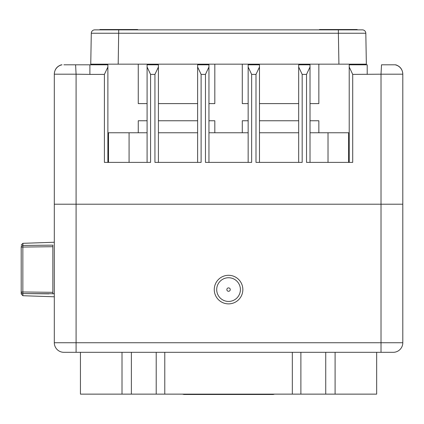 <?xml version="1.0" encoding="UTF-8"?>
<svg xmlns="http://www.w3.org/2000/svg" width="424" height="424" viewBox="0 0 424 424"><rect width="100%" height="100%" fill="white"/><g stroke="black" fill="none" stroke-linecap="round" stroke-linejoin="round"><path stroke-width="0.64" d="M228.552 277.741A11.851 11.851 0 0 0 216.706 289.587A11.851 11.851 0 0 0 228.552 301.438A11.851 11.851 0 0 0 240.403 289.587A11.851 11.851 0 0 0 228.552 277.741M228.552 275.298A14.289 14.289 0 0 0 214.263 289.587A14.289 14.289 0 0 0 228.552 303.876A14.289 14.289 0 0 0 242.841 289.587A14.289 14.289 0 0 0 228.552 275.298M228.552 287.891A1.701 1.701 0 0 0 226.856 289.587A1.701 1.701 0 0 0 228.552 291.288A1.701 1.701 0 0 0 230.253 289.587A1.701 1.701 0 0 0 228.552 287.891M292.327 352.317L292.327 394.135L325.733 394.135L325.733 352.317M292.327 394.135L80.443 394.135L80.443 352.317M402.8 74.391L402.8 342.735A9.582 9.582 0 0 1 393.218 352.317L63.892 352.317A9.582 9.582 0 0 1 54.309 342.735L54.309 204.209L381.017 204.209L54.309 204.209L54.309 74.195L76.087 74.195L76.087 342.735L381.017 342.735L381.017 204.209L402.8 204.209L381.017 204.209L381.017 74.195L352.704 74.391L352.704 162.387L306.531 162.387L306.531 74.391L310.013 67.003L310.013 162.387M402.8 342.735A9.582 9.582 0 0 1 393.218 352.317A9.582 9.582 0 0 0 402.8 342.735L381.017 342.735L381.017 352.317M325.733 394.135L376.66 394.135L376.66 352.317M274.641 394.135L273.146 394.479L194.25 394.479M228.552 394.479L183.963 394.479L182.468 394.135M48.993 245.178L22.885 245.464L52.889 245.146L22.885 245.464L52.889 245.146L52.852 246.704L22.848 247.06L22.848 291.977L52.852 292.332L52.852 246.704M48.993 293.859L22.885 293.572L54.309 293.737M54.309 296.784L22.885 295.714L22.848 291.977L21.2 291.977L21.2 293.97L21.2 247.06A1.744 1.601 0 0 1 22.885 245.464L22.885 243.323L54.309 242.252M52.889 293.896L52.852 292.332M22.885 293.572A1.744 1.601 180 0 1 21.2 291.977L21.2 293.97L22.885 295.714L21.2 293.97M349.217 162.387L348.608 162.387L349.217 162.387L349.217 64.808L367.211 64.808L367.211 74.391M381.515 64.808L395.099 64.808A9.582 9.572 180 0 1 402.8 74.195L381.017 74.195L381.515 64.808M63.892 64.808L89.899 64.808L63.892 64.808M197.626 162.387L197.626 64.808L208.953 64.808L208.953 162.387M248.157 162.387L248.157 67.003L251.639 74.391L251.639 162.387L205.465 162.387L205.465 74.391L208.953 67.003M197.626 67.003L201.108 74.391L201.108 162.387L154.935 162.387L154.935 74.391L158.417 67.003L158.417 162.387M147.091 162.387L147.091 64.808L158.417 64.808L158.417 67.003M147.091 67.003L150.578 74.391L150.578 162.387L104.405 162.387L104.405 74.391L89.899 74.391L89.899 64.808L107.887 64.808L107.887 162.387M248.157 67.003L248.157 64.808L259.483 64.808L259.483 162.387M298.687 162.387L298.687 67.003L302.174 74.391L302.174 162.387L255.995 162.387L255.995 74.391L259.483 67.003M298.687 67.003L298.687 64.808L310.013 64.808L310.013 67.003M349.217 67.003L352.704 74.391M104.405 74.391L107.887 67.003M89.899 74.391L76.087 74.195L75.594 64.808M62.01 64.808A9.582 9.572 180 0 0 54.309 74.195M310.013 132.765L349.217 132.765M208.953 132.765L248.157 132.765M259.483 132.765L298.687 132.765M158.417 132.765L197.626 132.765M107.887 132.765L147.091 132.765M138.261 132.765L138.261 120.761L147.091 120.761M158.417 120.761L197.626 120.761M208.953 120.761L214.814 120.761L214.814 132.765M242.29 132.765L242.29 120.761L248.157 120.761M259.483 120.761L298.687 120.761M310.013 120.761L318.848 120.761L318.848 132.765M91.351 64.808L91.351 64.167L365.753 64.167L365.753 64.808M138.261 64.167L138.261 103.61L147.091 103.61M158.417 103.61L197.626 103.61M208.953 103.61L214.814 103.61L214.814 64.167M242.29 64.167L242.29 103.61L248.157 103.61M259.483 103.61L298.687 103.61M310.013 103.61L318.848 103.61L318.848 64.167M157.368 64.808L157.368 64.167M299.736 64.808L299.736 64.167M319.452 29.866L319.452 29.521L357.183 29.521L357.183 29.866L361.343 29.866L338.379 29.866L362.382 29.866A3.429 3.429 0 0 1 365.817 33.236L366.352 64.167L365.753 64.167M91.351 64.167L90.752 64.167L91.293 33.236A3.429 3.429 0 0 1 94.722 29.866L118.731 29.866L95.76 29.866L99.926 29.866L99.926 29.521L137.657 29.521L137.657 29.866M118.19 64.167L118.731 29.866L338.379 29.866L338.379 33.236L91.293 33.236A3.429 3.429 0 0 1 94.722 29.866M179.416 29.866L179.681 29.866M362.382 29.866A3.429 3.429 0 0 1 365.817 33.236L338.379 33.236L338.919 64.167M129.082 162.387L129.082 132.765M108.502 162.387L108.502 132.765M348.608 162.387L348.608 132.765M328.022 162.387L328.022 132.765M63.892 352.317A9.582 9.582 0 0 1 54.309 342.735L76.087 342.735L76.087 352.317M156.212 394.135L156.212 352.317M300.892 394.135L300.892 352.317M122.011 394.135L122.011 352.317M335.093 394.135L335.093 352.317M21.2 247.06L22.848 247.06L22.885 245.464M205.465 74.391L201.108 74.391M154.935 74.391L150.578 74.391M255.995 74.391L251.639 74.391M306.531 74.391L302.174 74.391M358.895 64.808L358.895 64.167M98.209 64.167L98.209 64.808M164.777 394.135L164.777 352.317M131.376 394.135L131.376 352.317M22.885 243.323L21.2 245.067M61.379 64.808C56.954 66.308 54.595 69.393 54.309 74.057C54.595 69.393 56.954 66.308 61.379 64.808M395.725 64.808C400.155 66.308 402.514 69.393 402.8 74.057C402.514 69.393 400.155 66.308 395.725 64.808"/></g></svg>
